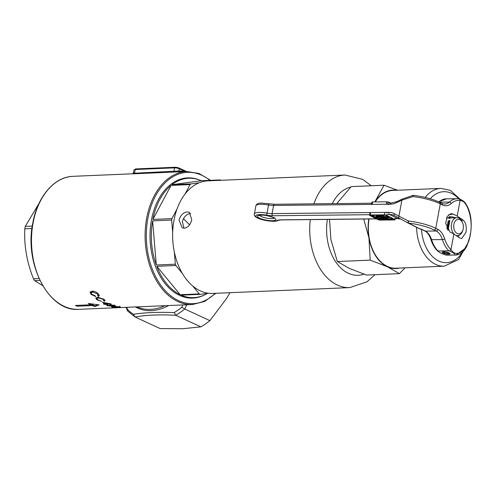 <?xml version="1.0" encoding="UTF-8"?>
<svg xmlns="http://www.w3.org/2000/svg" width="496" height="496" viewBox="0 0 496 496"><rect width="100%" height="100%" fill="white"/><g stroke="black" fill="none" stroke-linecap="round" stroke-linejoin="round"><path stroke-width="0.74" d="M204.532 294.928A60.177 40.195 -92.4 0 1 179.608 295.399A60.177 40.195 -92.4 0 1 155.341 266.036A60.177 40.195 -92.4 0 1 153.09 212.995A60.177 40.195 -92.4 0 1 199.659 180.036M183.458 218.587L189.565 224.824M97.582 294.035L92.932 292.045L91.177 292.851L91.791 294.227L95.238 295.864L95.753 296.614L91.047 294.326L90.067 292.274L92.182 291.121C94.519 291.164 96.59 292.132 98.4 294.016L99.262 295.721L98.555 296.391L97.6 295.672L98.152 295.157L97.712 293.341M111.203 303.961L106.603 304.16L107.434 304.55L106.634 304.587L104.104 304.265L103.348 303.887L105.047 303.812L102.418 302.312L111.203 303.961M113.528 306.317L107.446 305.753L106.714 305.245L107.452 304.984L108.264 305.282L108.178 305.728L112.394 306.1L109.951 305.635L109.269 305.133L110.428 304.798L114.787 305.474L115.574 305.97L113.584 306.02M108.264 305.282L108.178 305.728M78.833 309.349C49.147 312.213 23.963 264.405 32.786 223.095C37.423 196.565 54.368 176.743 73.185 176.316A66.576 44.466 87.6 0 0 33.077 222.995A66.576 44.466 87.6 0 0 78.833 309.349L192.436 304.532A66.576 44.466 -92.4 0 1 146.686 218.172A66.576 44.466 -92.4 0 1 186.794 171.498L134.032 173.798C132.283 173.829 132.221 173.817 133.839 173.761M124.186 307.427L123.547 307.446M99.144 304.873L88.257 303.478A66.576 44.466 87.6 0 0 90.706 304.798L75.473 305.449A66.576 44.466 87.6 0 0 77.122 306.212L92.355 305.561A66.576 44.466 87.6 0 0 94.866 306.534L99.144 304.873M114.985 306.497L114.892 307.005C113.826 306.739 113.962 306.565 115.308 306.478L119.734 306.826C121.024 307.105 120.627 307.266 118.538 307.309L112.387 307.117C111.389 306.9 111.377 306.745 112.338 306.64L113.119 307.092L117.378 307.222L114.173 306.708M112.474 306.671L112.387 307.117C111.389 306.9 111.377 306.745 112.338 306.64M119.734 306.826L120.559 307.086M103.335 299.423L98.592 297.929L96.869 298.573L97.545 299.627L101.618 301.401L96.801 299.708L95.734 298.133L97.805 297.222L104.154 299.398L105.096 300.688L104.42 301.202L103.428 300.669L103.955 300.272L103.435 298.89M134.453 172.881C133.108 173.085 133.126 173.197 134.521 173.203L178.882 170.996A67.431 45.037 -92.4 0 1 185.045 171.573M135.148 317.025L160.152 328.575L182.733 328.743L200.868 326.852L175.863 315.295C159.197 314.439 145.626 315.016 135.148 317.025L127.751 311.147L127.633 309.578A64.015 45.055 -65.2 0 0 133.467 314.297C144.007 312.573 157.573 311.996 174.146 312.573A64.015 45.055 -65.2 0 0 181.834 307.278L182.819 304.941M126.666 307.322L127.633 309.578M186.651 304.773L184.89 309.076L209.895 320.633A65.726 46.258 114.8 0 1 200.868 326.852M184.89 309.076L181.834 307.278M184.76 309.027A65.726 46.258 114.8 0 1 175.751 315.233L175.863 315.295M229.989 292.683L226.492 298.604L209.895 320.633M175.751 315.233L174.146 312.573M135.017 316.963L133.467 314.297M77.196 305.375L92.504 304.761L92.355 305.561M77.271 305.406L77.122 306.212M90.384 303.781L90.855 303.998L90.706 304.798M92.504 304.761L94.978 305.908L97.755 304.718M94.978 305.908L94.866 306.534M179.416 171.808A0.856 0.632 89.5 0 1 178.882 170.996L179.292 168.77A3.416 0.825 -169.5 0 0 174.555 167.859L135.203 169.527L134.521 173.203A0.856 0.57 87.6 0 1 134.032 173.798M185.622 171.548A0.856 0.601 -65.2 0 0 185.33 170.94L186.577 171.504M115.859 307.005L119.108 306.875L116.089 306.677L115.859 307.005L116.132 306.466M119.133 306.72L118.724 307.148M107.582 305.034L107.446 305.753M110.106 304.823L109.951 305.635M110.912 305.666L113.739 306.013L114.161 305.536L111.185 305.127L110.912 305.666L111.247 304.798M114.21 305.288L114.588 305.821L114.737 305.003M105.127 303.397L105.047 303.812M106.677 303.744L106.603 304.16M103.999 302.436L105.846 303.781L109.046 303.639L103.943 302.721M104.179 303.85L104.104 304.265M106.702 304.209L106.634 304.587M105.877 303.775L105.803 304.191M96.943 298.945L96.801 299.708M103.577 299.844L104.972 300.223M104.569 300.384L104.42 301.202M98.723 297.24L98.592 297.929M96.869 298.573L97.024 297.736L97.724 297.228M90.241 291.871L91.208 293.458L91.047 294.326M97.755 294.822L98.716 295.542L99.219 295.25M98.716 295.542L98.555 296.391M98.208 293.818L98.152 295.157M91.177 292.851L91.338 291.977L93.093 291.158L92.932 292.045M187.321 211.916C183.235 212.493 180.476 215.233 179.044 220.131L182.181 227.782L184.301 228.203C188.102 227.497 190.582 224.626 191.741 219.592L189.342 212.288L187.321 211.916M183.979 228.203L182.348 221.656C183.793 216.771 186.564 214.036 190.669 213.46M310.291 219.604A56.333 37.628 -92.4 0 0 349.779 287.606L212.685 293.421A56.333 37.628 -92.4 0 1 208.444 293.241A56.333 37.628 -92.4 0 1 192.702 285.969A56.333 37.628 -92.4 0 1 182.379 273.457A56.333 37.628 -92.4 0 1 174.301 251.844A56.333 37.628 -92.4 0 1 172.676 232.395L171.641 220.044A59.749 39.909 -92.4 0 1 171.765 219.331A59.749 39.909 -92.4 0 1 171.901 218.624L152.861 219.43A59.749 39.909 -92.4 0 1 171.052 185.399L152.861 219.43M171.914 184.704A59.749 39.909 -92.4 0 1 188.722 178.25A59.749 39.909 -92.4 0 1 201.339 180.724L171.914 184.704L190.954 183.898A59.749 39.909 -92.4 0 0 190.092 184.586L171.052 185.399M221.191 180.29A59.749 39.909 -92.4 0 0 220.379 179.918L201.339 180.724M172.676 232.395A56.333 37.628 -92.4 0 1 173.966 220.348A56.333 37.628 -92.4 0 1 176.991 209.101A56.333 37.628 -92.4 0 1 185.002 194.11A56.333 37.628 -92.4 0 1 199.187 182.782A56.333 37.628 -92.4 0 1 207.911 180.854L344.999 175.032L362.706 179.378L371.231 185.764M220.379 179.918L215.996 180.507M199.187 182.782L190.954 183.898M190.092 184.586L185.002 194.11M176.991 209.101L171.901 218.624M174.301 251.844L175.336 264.194A59.749 39.909 -92.4 0 0 175.832 265.509L182.379 273.457M207.402 293.384A59.749 39.909 -92.4 0 1 193.787 297.637A59.749 39.909 -92.4 0 1 181.17 295.163L200.21 294.357A59.749 39.909 -92.4 0 1 199.249 293.911L180.209 294.723A59.749 39.909 -92.4 0 1 156.792 266.315L180.209 294.723M175.832 265.509L156.792 266.315M156.296 265A59.749 39.909 -92.4 0 1 152.601 220.85L156.296 265L175.336 264.194M171.641 220.044L152.601 220.85M200.21 294.357L208.444 293.241M192.702 285.969L199.249 293.911M39.94 280.463L34.683 280.686L42.681 285.591M34.683 280.686L33.474 278.802L39.054 278.566M31.949 228.52L24.8 228.823C23.994 245.594 26.883 262.254 33.474 278.802M24.8 228.823L25.253 226.381L32.283 226.083M39.054 203.31L25.253 226.381M449.835 216.783L449.599 218.066M449.147 220.509L447.46 229.598M444.428 251.801L444.335 252.29A2.387 0.577 -169.5 0 0 443.746 252.551A2.387 0.577 -169.5 0 0 443.796 252.706A2.387 0.577 -169.5 0 0 447.64 253.698A2.387 0.577 -169.5 0 0 448.347 253.549A2.387 0.577 -169.5 0 0 448.446 253.419A2.387 0.577 -169.5 0 0 447.256 252.675A2.387 0.577 -169.5 0 0 444.8 252.266L444.67 251.819M450.56 216.771L450.331 218.029M449.872 220.484L448.037 230.398M444.112 251.788L444.335 252.29M425.215 197.42A38.924 25.997 -92.4 0 1 440.938 188.393L392.702 190.439A38.924 25.997 87.6 0 0 375.249 201.928M369.043 218.965A38.924 25.997 87.6 0 0 387.475 266.457A38.924 25.997 87.6 0 0 396.006 268.212L444.242 266.166A38.924 25.997 -92.4 0 1 435.711 264.411A38.924 25.997 -92.4 0 1 416.584 227.335M374.846 201.928L384.071 185.225L351.205 186.614L336.778 203.596M384.071 185.225L397.581 190.235M405.009 267.834L399.423 273.649L366.556 275.044L349.333 268.404L337.323 261.535L330.875 239.537L329.567 219.393M399.423 273.649L387.413 266.786L370.183 260.14L337.323 261.535M370.183 260.14L368.956 237.925L363.704 219.021M374.926 201.928A39.265 26.226 -92.4 0 1 375.9 200.465A39.265 26.226 -92.4 0 1 396.155 190.29M399.454 268.069A39.265 26.226 -92.4 0 1 387.413 266.786A39.265 26.226 -92.4 0 1 368.956 237.925A39.265 26.226 -92.4 0 1 368.807 218.965M448.663 218.054L446.431 218.147M449.655 218.494C448.266 218.054 448.341 217.911 449.878 218.054L456.89 217.701A8.965 5.983 -92.4 0 1 458.856 218.104A8.965 5.983 -92.4 0 1 462.47 222.481L462.749 223.219A7.254 4.848 87.6 0 0 459.823 219.678A7.254 4.848 87.6 0 0 453.865 224.44A7.254 4.848 87.6 0 0 457.256 233.523A7.254 4.848 87.6 0 0 463.022 229.617A7.254 4.848 87.6 0 0 462.749 223.219M463.022 229.617L462.805 230.38A8.965 5.983 -92.4 0 1 457.653 235.612A8.965 5.983 -92.4 0 1 455.688 235.209A8.965 5.983 -92.4 0 1 455.545 235.135M454.417 234.379A8.965 5.983 -92.4 0 1 451.422 224.428A8.965 5.983 -92.4 0 1 456.89 217.701M448.644 214.725L453.251 214.08L457.188 216.089L460.077 200.452A26.462 16.194 89.4 0 0 451.193 203.54A18.78 11.489 -90.6 0 1 442.314 204.922L440.287 203.887A27.311 6.609 -169.5 0 0 413.044 196.571L413.069 195.418M399.106 218.166L394.525 215.679A1.705 1.122 -61.5 0 1 394.506 215.667L408.065 222.983A1.705 1.705 0 0 0 408.09 222.995A1.705 1.283 117.1 0 1 408.072 222.983L399.137 218.178A1.705 1.122 -61.5 0 1 399.119 218.172A1.705 1.122 -61.5 0 1 398.933 216.163L408.512 221.005A1.705 0.422 -83.1 0 0 408.568 223.101L418.977 228.427A11.947 2.889 10.5 0 1 423.305 230.076L425.332 231.111L436.133 230.993L434.105 229.958A25.606 6.194 -169.5 0 0 408.568 223.101A1.705 1.283 117.1 0 1 408.09 222.995A1.705 0.539 -61.9 0 1 408.065 222.983A1.705 0.539 -61.9 0 1 407.966 222.326A1.705 0.539 -61.9 0 1 408.512 221.005A27.311 6.609 10.5 0 1 435.761 228.315L437.788 229.35A18.78 11.489 -90.6 0 1 444.658 238.787A26.462 16.194 89.4 0 0 450.963 249.637L453.865 234.007L449.934 231.992L445.668 223.237L447.318 216.299L450.889 213.652L453.251 214.08M457.188 216.089L463.146 220.112C465.787 222.53 466.755 226.542 466.042 232.14L461.745 238.514L459.829 238.024L453.865 234.007M448.446 254.188A4.011 0.973 10.5 0 1 444.242 253.53A4.011 0.973 10.5 0 1 442.153 252.253A4.011 0.973 10.5 0 1 443.746 251.782A4.011 0.973 10.5 0 1 447.95 252.439A4.011 0.973 10.5 0 1 450.039 253.716A4.011 0.973 10.5 0 1 448.446 254.188M455.396 217.763A4.011 0.973 -169.5 0 0 450.238 216.764A4.011 0.973 -169.5 0 0 448.644 217.236A4.011 0.973 -169.5 0 0 448.83 217.62M447.342 218.11L446.592 217.725M439.276 202.163L449.339 202.052A28.167 17.236 -90.6 0 1 457.368 198.685A28.167 17.236 -90.6 0 1 458.471 198.735L459.191 198.859C462.669 200.328 464.529 201.667 464.783 202.876L466.178 205.009M464.82 248.663L455.998 255.037L446.078 255.087A28.167 17.236 89.4 0 0 447.181 255.136L455.998 255.037C461.931 254.584 465.316 249.308 467.015 245.65L470.264 235.395C472.508 221.588 470.71 210.577 464.864 202.368M445.954 255.087L446.078 255.087C441.663 253.735 438.972 252.365 438.011 250.97L448.812 250.852A28.167 17.236 -90.6 0 1 442.382 239.574L431.582 239.692A28.167 17.236 89.4 0 0 438.011 250.97L437.987 251.336M413.596 195.35A1.705 0.422 -83.1 0 0 413.044 196.571L401.903 200.148A1.705 0.806 -115.2 0 1 402.175 199.113L413.001 195.387A1.705 1.705 0 0 1 413.596 195.35C424.154 196.726 432.859 199.07 439.716 202.38A1.705 1.283 -62.9 0 1 440.287 203.887L435.761 228.315A1.705 1.283 -62.9 0 1 434.105 229.958M458.143 236.89L459.197 235.234M455.123 254.994C454.869 253.785 453.003 252.445 449.531 250.976L448.812 250.852M458.471 198.735L459.191 198.859L460.077 200.452M408.09 222.995L418.5 228.315A1.705 1.283 117.1 0 0 418.977 228.427A1.705 0.651 106.4 0 1 418.798 228.433A1.705 0.651 106.4 0 1 418.717 228.396M449.531 250.976L450.963 249.637M371.504 204.402L371.919 202.151A1.705 0.415 10.5 0 1 372.601 201.953L386.775 201.798A1.705 0.415 10.5 0 1 389.124 202.294L390.526 203.013M372.601 201.953L372.149 204.395L386.322 204.24L386.775 201.798M388.672 204.736A1.705 0.415 -169.5 0 0 386.322 204.24M372.149 204.395A1.705 0.415 -169.5 0 0 371.467 204.594M384.722 216.467L384.574 217.279L382.056 215.996A15.959 3.863 -169.5 0 0 381.802 215.996A15.959 3.863 -169.5 0 0 375.59 217.533L375.739 216.721A15.959 3.863 -169.5 0 1 381.951 215.183A15.959 3.863 -169.5 0 1 382.211 215.183L384.722 216.467L388.046 216.43M384.363 214.83L384.815 212.387L370.636 212.542L370.183 214.985A1.705 0.415 -169.5 0 0 369.508 215.183A1.705 0.415 -169.5 0 0 369.836 215.512L377.834 219.598A1.705 0.415 -169.5 0 0 380.184 220.094L394.363 219.945A1.705 0.415 -169.5 0 0 395.039 219.74A1.705 0.415 -169.5 0 0 394.711 219.418L386.713 215.326A1.705 0.415 -169.5 0 0 384.363 214.83L370.183 214.985M369.508 215.183L369.96 212.741A1.705 0.415 10.5 0 1 370.636 212.542M384.815 212.387A1.705 0.415 10.5 0 1 387.165 212.883M384.691 215.14L370.648 215.407L378.448 219.486L379.855 219.784L393.489 219.641L393.7 219.325L386.099 215.438L384.691 215.14M376.886 217.8L380.004 218.972L392.745 218.835M371.95 215.276L375.658 217.174M386.88 217.57L387.835 218.06L387.686 218.872A15.959 3.863 10.5 0 1 385.975 218.86L385.448 218.153M383.706 217.601L384.412 217.967L384.257 218.779A15.959 3.863 10.5 0 1 375.59 217.533M384.574 217.279L388.79 217.236L388.864 216.851M388.79 217.236L389.391 217.539L389.459 217.155M382.056 215.996L382.211 215.183M385.373 218.556A14.936 3.615 10.5 0 0 386.266 218.569L384.363 217.595L382.001 217.62L384.257 218.779M389.391 217.539L385.169 217.589L387.686 218.872M382.205 216.492L380.742 216.51L380.587 217.322L382.658 218.383A14.936 3.615 10.5 0 1 376.762 217.521A14.936 3.615 -169.5 0 1 381.858 216.318L383.761 217.291L380.587 217.322A14.936 3.615 10.5 0 1 377.878 216.888M137.088 306.881A55.484 39.048 -65.2 0 0 150.418 309.386A55.484 39.048 -65.2 0 0 164.895 305.697M168.628 305.542A56.333 39.649 114.8 0 1 151.218 310.639A56.333 39.649 114.8 0 1 135.439 306.95M185.33 171.56L179.292 168.77A0.856 0.601 -65.2 0 0 178.808 167.983A2.561 0.62 10.5 0 0 175.255 167.301A0.856 0.57 87.6 0 0 174.555 167.859L173.873 171.535A0.856 0.57 87.6 0 1 173.383 172.131M135.203 169.527A3.416 0.825 -169.5 0 0 134.044 169.923L135.718 168.931A0.856 0.57 87.6 0 0 135.203 169.527M209.975 180.358A65.726 43.896 87.6 0 0 147.87 218.401A65.726 43.896 87.6 0 0 164.827 290.203A65.726 43.896 87.6 0 0 215.227 293.31M135.904 168.969A0.856 0.57 87.6 0 0 135.718 168.931L175.069 167.257L179.019 168.02L185.33 170.94M313.881 203.844A56.333 37.628 -92.4 0 1 344.999 175.032M350.722 187.097A44.386 29.642 87.6 0 0 332.252 203.645M327.36 219.418A44.386 29.642 87.6 0 0 363.971 274.164M458.67 198.747A35.507 23.715 87.6 0 0 451.41 193.297A35.507 23.715 87.6 0 0 430.243 198.76M421.501 229.363A35.507 23.715 87.6 0 0 438.848 261.051A35.507 23.715 87.6 0 0 462.731 251.9M259.532 215.345A7.682 1.86 -169.5 0 0 271.455 218.581A7.682 1.86 -169.5 0 0 274.214 218.066M261.15 215.097A9.387 2.269 10.5 0 1 274.077 217.825A9.387 2.269 10.5 0 1 272.155 220.72A9.387 2.269 10.5 0 1 259.228 217.986A9.387 2.269 10.5 0 1 261.15 215.097M369.594 214.7L272.775 215.748A10.242 2.48 10.5 0 1 266.718 215.19A11.098 2.685 -169.5 0 0 260.152 214.582A11.098 2.685 -169.5 0 0 257.877 217.998A11.098 2.685 -169.5 0 0 273.153 221.228A11.098 2.685 -169.5 0 0 277.121 220.509A1.705 1.606 56.4 0 0 278.368 220.298L281.102 219.92A1.705 1.042 89.4 0 1 280.779 219.84L376.278 218.804M278.368 220.298C277.593 220.906 275.968 221.247 273.476 221.309C264.504 221.086 252.793 217.806 254.367 213.943A12.803 3.1 10.5 0 1 259.451 212.443A12.803 3.1 10.5 0 1 267.028 213.144L268.541 205.003A12.803 3.1 -169.5 0 0 260.964 204.296A12.803 3.1 -169.5 0 0 255.874 205.803C256.475 203.85 258.497 202.951 261.944 203.106L268.826 203.738L268.541 205.003A8.537 2.065 10.5 0 0 273.587 205.468L272.081 213.609L388.864 212.344A18.78 14.142 117.1 0 1 394.32 213.658L398.933 216.163L401.903 200.148L396.341 202.759A18.78 14.142 117.1 0 1 390.371 204.197L273.587 205.468A1.705 1.042 -90.6 0 1 274.567 204.271L268.826 203.738M461.385 220.36L463.146 220.112M450.982 249.575C456.351 259.061 468.342 249.879 470.14 234.899C473.674 221.098 467.375 199.578 460.071 200.52M438.582 201.829L446.567 198.803A28.167 17.236 89.4 0 0 438.811 201.934M394.711 219.418L394.859 218.6L397.563 218.575L389.558 214.483L386.861 214.514L386.713 215.326M277.121 220.509A10.242 2.48 10.5 0 1 280.779 219.84M378.845 218.773L383.544 218.724M384.27 218.717L385.665 218.705M387.723 218.68L392.342 218.631M266.718 215.19L267.028 213.144A8.537 2.065 -169.5 0 0 272.081 213.609A1.705 1.042 -90.6 0 0 272.775 215.748M423.305 230.076A1.705 1.283 117.1 0 1 422.834 229.964L418.798 228.433A1.705 1.705 0 0 1 418.5 228.315A1.705 1.283 117.1 0 1 418.481 228.309L408.109 223.002M442.314 204.922A1.705 1.283 117.1 0 0 441.738 203.416L444.472 204.092A17.069 10.447 89.4 0 0 449.339 202.052A1.705 1.19 -131.5 0 1 451.193 203.54M425.332 231.111A17.069 10.447 -90.6 0 1 431.582 239.692A1.705 0.601 162.4 0 1 430.881 239.432C429.424 235.135 427.416 232.326 424.855 231.006A1.705 1.283 117.1 0 0 425.332 231.111M444.658 238.787A1.705 0.601 -17.6 0 1 442.382 239.574A17.069 10.447 89.4 0 0 436.133 230.993A1.705 1.283 -62.9 0 0 437.788 229.35M394.32 213.658A1.705 1.122 -61.5 0 0 394.506 215.667A17.069 12.853 -62.9 0 0 394.314 215.568A17.069 12.853 -62.9 0 0 389.558 214.483A1.705 1.042 -90.6 0 1 388.864 212.344M394.847 218.686L397.885 218.649A1.705 1.042 89.4 0 1 397.563 218.575A17.069 12.853 117.1 0 1 400.625 218.984M396.341 202.759A1.705 0.806 -115.2 0 1 396.614 201.723L402.175 199.113M390.371 204.197A1.705 1.042 -90.6 0 1 391.356 203L386.539 203.056M389.124 202.294L388.988 203.031M393.564 219.251L393.489 219.641M380.004 218.972L379.855 219.784M378.597 218.674L378.448 219.486M370.903 215.295L370.847 215.605M73.185 176.316L132.816 173.786M133.027 173.78L134.044 169.923M210.62 180.327L199.082 173.488L186.794 171.498M126.077 307.346L127.546 310.843M215.853 293.285L204.761 301.388L192.436 304.532M115.512 305.989L115.357 306.813M119.71 306.199L119.561 307.03M107.917 304.637L107.768 305.455M110.589 304.519L110.441 305.331M104.11 299.448L103.955 300.272M349.779 287.606L367.046 281.778L375.001 274.685M448.954 216.95L448.75 218.054M448.248 220.757L446.828 228.42M448.347 253.549L449.271 252.954M443.796 252.706L443.139 251.813M462.26 201.246L450.3 190.303L440.938 188.393M467.66 243.468L458.552 259.532L444.242 266.166M456.326 235.668L457.653 235.612M274.505 217.676L274.623 218.389C276.508 218.755 267.685 214.849 261.473 215.171L259.036 215.5L259.402 214.88M255.874 205.803L254.367 213.943M446.567 198.803L458.602 198.741M396.614 201.723L391.356 203M372.366 203.211L274.567 204.271M376.433 218.885L281.102 219.92M397.885 218.649L400.681 219.015M422.834 229.964L424.855 231.006M447.181 255.136L445.947 255.08M437.987 251.329C434.856 248.434 432.487 244.466 430.881 239.432M441.738 203.416L439.716 202.38M395.238 218.68L395.039 219.74"/></g></svg>

